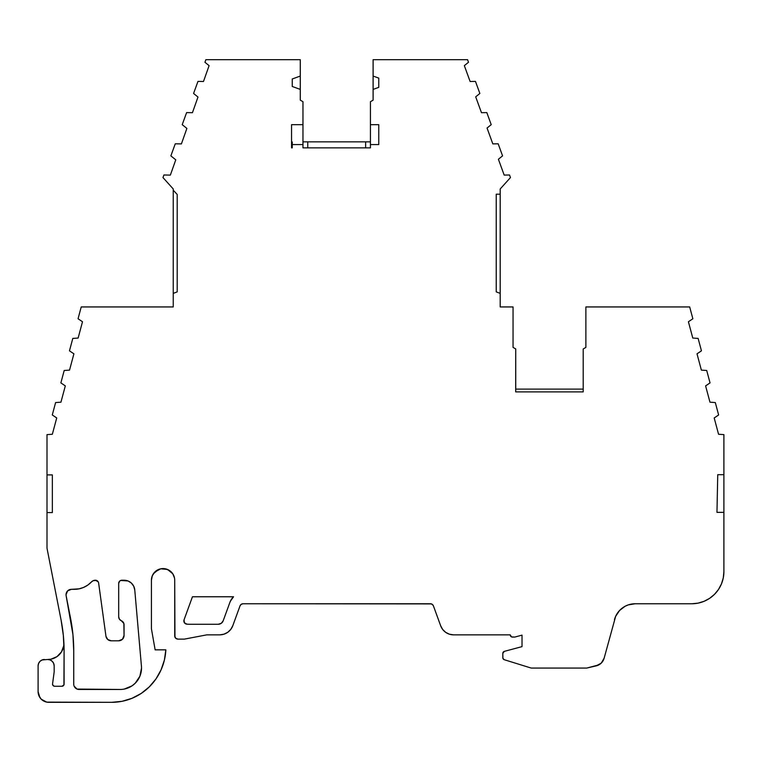 <?xml version="1.0" encoding="UTF-8"?>
<svg xmlns="http://www.w3.org/2000/svg" width="762" height="762" viewBox="0 0 762 762"><rect width="100%" height="100%" fill="white"/><g stroke="black" fill="none" stroke-linecap="round" stroke-linejoin="round"><path stroke-width="1.14" d="M118.882 618.049L118.691 616.791L119.424 619.192L121.368 620.763A4.286 4.286 0 0 1 124.054 624.735L124.054 635.451A5.353 5.353 0 0 1 118.691 640.804L122.482 639.232L124.054 635.451L123.863 623.487L121.368 620.763A4.286 4.286 0 0 1 118.691 616.791L118.691 583.435A3.21 3.21 0 0 1 121.91 580.225L124.101 580.225A10.716 10.716 0 0 1 134.769 589.998L141.437 666.188A21.422 21.422 0 0 1 120.091 689.477L79.086 689.477A5.353 5.353 0 0 1 73.733 684.124L73.733 651.015L72.933 634.546L70.552 618.239A170.307 170.307 0 0 1 73.733 651.015L73.733 684.124A5.353 5.353 0 0 0 79.086 689.477L77.038 689.067L74.143 686.171L75.305 687.905M70.552 618.239L66.132 595.713A5.353 5.353 0 0 1 66.037 594.684A5.353 5.353 0 0 0 66.132 595.713L70.552 618.239A170.307 170.307 0 0 1 73.733 651.015L72.933 634.546L66.132 595.713A5.353 5.353 0 0 1 71.39 589.331L79.077 588.836L83.649 587.397L87.84 585.054L91.469 581.911A5.353 5.353 0 0 1 95.364 580.225L95.441 580.225A3.21 3.21 0 0 1 98.622 582.997L105.966 636.337L98.622 582.997A3.21 3.21 0 0 0 95.441 580.225L98.269 581.911L96.564 580.425L93.24 580.663L95.441 580.225M510.864 636.441L510.235 634.927A2.143 2.143 0 0 0 512.378 637.07L514.521 637.07A2.143 2.143 0 0 0 515.074 636.994L522.018 635.137L515.074 636.994A2.143 2.143 0 0 1 514.521 637.07L512.378 637.07A2.143 2.143 0 0 1 510.235 634.851L453.59 634.851A13.745 13.745 0 0 1 440.674 625.802L442.684 629.469L445.703 632.365L449.456 634.213L453.59 634.851L510.235 634.851A2.143 2.143 0 0 0 510.235 634.927L511.559 636.908L514.521 637.07A2.143 2.143 0 0 0 515.074 636.994L522.018 635.137L522.018 646.633L504.387 651.348L502.796 653.425A2.143 2.143 0 0 1 504.387 651.348L522.018 646.633L504.387 651.348A2.143 2.143 0 0 0 502.796 653.425L502.91 658.358L504.311 659.73A2.143 2.143 0 0 1 502.796 657.682L502.796 653.425L502.796 657.682A2.143 2.143 0 0 0 504.311 659.73L530.657 667.903A3.21 3.21 0 0 0 531.609 668.055L586.788 668.055L598.894 664.855L601.228 663.15L604.133 658.216A10.716 10.716 0 0 1 596.189 665.874L601.228 663.15L603.009 660.883M596.189 665.874L586.788 668.055L531.609 668.055A3.21 3.21 0 0 1 530.657 667.903L504.311 659.73L530.657 667.903A3.21 3.21 0 0 0 531.609 668.055L586.788 668.055L596.189 665.874A10.716 10.716 0 0 0 604.133 658.216L615.648 616.344L619.525 610.533L625.059 606.285L628.269 604.895L635.156 603.761L691.763 603.761L698.04 603.142L704.059 601.313L709.622 598.341L714.489 594.35L718.48 589.483L721.452 583.921L723.281 577.891L723.9 571.624L723.9 512.359L716.966 512.359L717.737 474.697L723.9 474.697L723.9 512.359L716.966 512.359L717.737 474.697L723.9 474.697L723.9 434.626L718.556 434.254L714.194 417.957L718.633 414.966L715.308 402.565L709.965 402.184L705.602 385.896L710.041 382.895L706.717 370.494L701.373 370.122L697.011 353.825L701.45 350.834L698.125 338.423L692.782 338.052L688.41 321.755L692.858 318.764L689.686 306.943L585.883 306.943L585.883 347.424L583.206 348.967L583.206 391.897L515.693 391.897L515.693 389.106L583.206 389.106L515.731 389.106L515.731 348.948L513.055 347.396L513.055 306.943L500.196 306.943L500.196 188.966L510.464 177.565L509.53 174.993L504.177 175.089L498.405 159.239L502.568 155.867L498.177 143.799L492.823 143.885L487.051 128.035L491.214 124.663L486.823 112.595L481.47 112.69L475.698 96.841L479.86 93.469L475.469 81.401L470.116 81.496L464.344 65.646L468.506 62.274L467.563 59.674L373.113 59.674L373.113 100.146L370.437 101.698L370.437 124.682L378.762 124.682L378.762 144.58L370.437 144.58L370.437 147.876L302.962 147.876L302.962 144.58L302.962 147.876L370.437 147.876L302.962 147.876L302.962 101.689L300.285 100.146L300.285 59.684L205.873 59.684L204.93 62.274L209.093 65.646L203.483 81.496L197.968 81.401L193.577 93.469L197.987 97.041L192.443 112.7L186.614 112.595L182.223 124.663L186.88 128.435L181.404 143.904L175.26 143.799L170.869 155.867L175.765 159.83L170.364 175.108L163.906 174.993L162.973 177.565L173.241 188.966L173.241 306.943L81.22 306.943L78.057 318.764L82.496 321.755L78.134 338.052L72.79 338.423L69.466 350.834L73.904 353.825L69.532 370.122L64.199 370.494L60.874 382.895L65.313 385.896L60.941 402.184L55.607 402.565L52.283 414.966L56.721 417.957L52.349 434.254L47.006 434.626L47.006 512.578L52.349 512.578L52.349 474.907L47.006 474.907L47.006 547.754A5.353 5.353 0 0 0 47.111 548.783L61.093 620.097A160.668 160.668 0 0 1 64.094 651.015L64.094 684.124A2.143 2.143 0 0 1 61.951 686.267L54.693 686.267A2.143 2.143 0 0 1 52.568 683.838L54.169 671.922L54.169 665.912L53.673 663.454L52.283 661.368L50.197 659.978L47.739 659.482A6.429 6.429 0 0 1 54.169 665.912L54.169 671.922L54.169 665.912A6.429 6.429 0 0 0 47.739 659.482L42.072 659.978L39.986 661.368L38.586 663.454L38.1 665.912A6.429 6.429 0 0 1 44.529 659.482L42.072 659.978M291.551 124.682L302.962 124.682L302.962 144.58L292.246 144.58L292.246 147.876L291.551 147.876L291.551 124.682L302.962 124.682L302.962 144.58L292.246 144.58L292.246 141.98L291.551 141.98L292.246 141.98L292.246 144.58L292.246 141.98L291.551 141.98L291.551 124.682L291.551 147.876L291.551 124.682L302.962 124.682L302.962 101.689L300.285 100.146L300.285 89.402L292.246 86.477L292.246 78.981L300.285 76.057L300.285 59.684L205.873 59.684L204.93 62.274L209.093 65.646L203.483 81.496L197.968 81.401L193.577 93.469L197.987 97.041L192.443 112.7L186.614 112.595L182.223 124.663L186.88 128.435L181.404 143.904L175.26 143.799L170.869 155.867L175.765 159.83L170.364 175.108L163.906 174.993L162.973 177.565L173.241 188.966L173.241 190.176L177.203 194.472L177.203 291.884L173.241 293.38L173.241 306.943L81.22 306.943L78.057 318.764L82.496 321.755L78.134 338.052L72.79 338.423L69.466 350.834L73.904 353.825L69.532 370.122L64.199 370.494L60.874 382.895L65.313 385.896L60.941 402.184L55.607 402.565L52.283 414.966L56.721 417.957L52.349 434.254L47.006 434.626L47.006 512.578L52.349 512.578L52.349 474.907L47.006 474.907L52.349 474.907L52.349 512.578L47.006 512.578L47.006 547.754A5.353 5.353 0 0 0 47.111 548.783L61.093 620.097L63.341 635.479L64.094 651.015L63.932 684.943L61.951 686.267L54.693 686.267L53.178 685.638L52.549 684.124A2.143 2.143 0 0 1 52.568 683.838L54.169 671.922L52.568 683.838A2.143 2.143 0 0 0 54.693 686.267L61.951 686.267A2.143 2.143 0 0 0 64.094 684.124L64.094 651.015A160.668 160.668 0 0 0 61.093 620.097L47.111 548.783A5.353 5.353 0 0 1 47.006 547.754L47.006 538.658M631.669 604.047L635.156 603.761A21.422 21.422 0 0 0 614.467 619.639A21.422 21.422 0 0 1 635.156 603.761L691.763 603.761A32.137 32.137 0 0 0 723.9 571.624L723.9 474.697L723.9 512.359L716.966 512.359L717.737 474.697L723.9 474.697L723.9 434.626L718.556 434.254L714.194 417.957L718.633 414.966L715.308 402.565L709.965 402.184L705.602 385.896L710.041 382.895L706.717 370.494L701.373 370.122L697.011 353.825L701.45 350.834L698.125 338.423L692.782 338.052L688.41 321.755L692.858 318.764L689.686 306.943L585.883 306.943L585.883 347.424L583.206 348.967L583.206 391.897L515.693 391.897L515.731 348.948L513.055 347.396L513.055 306.943L500.196 306.943L500.196 293.37L496.233 291.884L496.233 194.205L500.196 194.205L500.196 188.966L510.464 177.565L509.53 174.993L504.177 175.089L498.405 159.239L502.568 155.867L498.177 143.799L492.823 143.885L487.051 128.035L491.214 124.663L486.823 112.595L481.47 112.69L475.698 96.841L479.86 93.469L475.469 81.401L470.116 81.496L464.344 65.646L468.506 62.274L467.563 59.674L373.113 59.674L373.113 76.057L378.762 78.115L378.762 87.354L373.113 89.402L378.762 87.354L378.762 78.115L373.113 76.057L373.113 100.146L370.437 101.698L370.437 141.856L365.636 141.856L365.636 147.876L365.636 141.856L307.753 141.856L365.636 141.856L365.636 147.876M231.438 599.275L229.962 602.209A13.926 13.926 0 0 1 233.563 596.77L230.372 601.189M63.713 645.824L61.474 651.901L57.017 656.596L51.064 659.159L47.825 659.482A16.069 16.069 0 0 0 63.875 642.576L63.713 645.824L63.875 642.576A16.069 16.069 0 0 1 47.825 659.482L47.739 659.482M155.134 649.843L165.849 649.843L155.134 649.843L151.505 629.231A5.353 5.353 0 0 1 151.419 628.307A5.353 5.353 0 0 0 151.505 629.231L155.134 649.843L151.505 629.231A5.353 5.353 0 0 1 151.419 628.307A5.353 5.353 0 0 0 151.505 629.231L155.134 649.843L165.849 649.843A55.921 55.921 0 0 1 149.314 686.857A53.559 53.559 0 0 1 111.662 702.326L122.034 701.316L132.007 698.306L141.218 693.43L149.314 686.857L155.972 678.923L161.049 669.903L164.382 660.092L165.849 649.843A55.921 55.921 0 0 1 149.314 686.857A53.559 53.559 0 0 1 111.662 702.326L48.816 702.326A10.716 10.716 0 0 1 38.1 691.62L38.919 695.716L41.234 699.192L46.72 702.126L111.662 702.326L48.816 702.326A10.716 10.716 0 0 1 38.1 691.62L39.91 697.573M118.691 616.791L118.691 583.435L118.691 616.791A4.286 4.286 0 0 0 121.368 620.763A4.286 4.286 0 0 1 124.054 624.735L124.054 635.451A5.353 5.353 0 0 1 118.691 640.804L111.242 640.804A5.353 5.353 0 0 1 105.966 636.337L107.785 639.537L111.242 640.804A5.353 5.353 0 0 1 105.966 636.337L98.622 582.997M583.206 389.106L515.731 389.106L515.731 348.948L513.055 347.396L513.055 306.943L500.196 306.943L500.196 188.966L510.464 177.565L509.53 174.993L504.177 175.089L498.405 159.239L502.568 155.867L498.177 143.799L492.823 143.885L487.051 128.035L491.214 124.663L486.823 112.595L481.47 112.69L475.698 96.841L479.86 93.469L475.469 81.401L470.116 81.496L464.344 65.646L468.506 62.274L467.563 59.674L373.113 59.674L373.113 76.057L378.762 78.115L378.762 87.354L373.113 89.402L373.113 100.146L370.437 101.698L370.437 141.856L365.636 141.856L370.427 141.856L370.437 144.58L370.427 141.856L370.437 144.58L378.762 144.58L378.762 124.682L370.437 124.682L370.437 141.856M307.753 147.876L307.753 141.856L307.753 147.876L307.753 141.856L302.962 141.856L365.636 141.856M292.246 147.342L291.551 147.342M302.962 124.682L302.962 101.689L300.285 100.146L300.285 59.684L205.873 59.684L204.93 62.274L209.093 65.646L203.483 81.496L197.968 81.401L193.577 93.469L197.987 97.041L192.443 112.7L186.614 112.595L182.223 124.663L186.88 128.435L181.404 143.904L175.26 143.799L170.869 155.867L175.765 159.83L170.364 175.108L163.906 174.993L162.973 177.565L173.241 188.966L173.241 306.943L81.22 306.943L78.057 318.764L82.496 321.755L78.134 338.052L72.79 338.423L69.466 350.834L73.904 353.825L69.532 370.122L64.199 370.494L60.874 382.895L65.313 385.896L60.941 402.184L55.607 402.565L52.283 414.966L56.721 417.957L52.349 434.254L47.006 434.626L47.006 474.907M47.825 659.482L50.263 659.997M51.54 660.73L52.302 661.387M53.321 662.721L53.683 663.464M242.078 603.904L243.04 603.761L241.202 604.342L240.02 605.876A3.21 3.21 0 0 1 243.04 603.761A3.21 3.21 0 0 0 240.02 605.876L232.82 625.659A13.954 13.954 0 0 1 219.704 634.851L206.845 634.851L184.356 639.128L206.845 634.851L219.704 634.851L223.904 634.203L227.714 632.327L230.781 629.383L232.82 625.659A13.954 13.954 0 0 1 219.704 634.851L206.845 634.851L184.356 639.128L177.927 639.128A3.21 3.21 0 0 1 174.717 635.918L175.651 638.194L177.927 639.128A3.21 3.21 0 0 1 174.717 635.918L174.717 580.225A11.649 11.649 0 0 0 163.068 568.576A11.649 11.649 0 0 0 151.419 580.225L152.305 575.767L154.829 571.986L160.792 568.804L167.526 569.462L172.755 573.757L174.488 577.948L173.822 575.767M240.02 605.876A3.21 3.21 0 0 1 243.04 603.761L430.397 603.761A3.21 3.21 0 0 1 433.416 605.876L440.674 625.802L442.684 629.469M186.938 624.164A3.21 3.21 0 0 1 184.052 619.849L192.443 596.77L233.563 596.77L192.443 596.77L184.052 619.849L192.443 596.77L233.563 596.77A13.926 13.926 0 0 0 229.962 602.209L223.19 620.792A5.286 5.286 0 0 1 218.227 624.269L188.633 624.269A33.528 33.528 0 0 0 186.938 624.164A33.528 33.528 0 0 1 188.633 624.269L218.227 624.269L188.633 624.269A33.528 33.528 0 0 0 186.938 624.164L184.394 622.745L184.052 619.849A3.21 3.21 0 0 0 186.938 624.164M151.419 580.225L151.419 628.307A5.353 5.353 0 0 0 151.505 629.231A5.353 5.353 0 0 1 151.419 628.307L151.419 580.225A11.649 11.649 0 0 1 163.068 568.576A11.649 11.649 0 0 1 174.717 580.225L174.955 637.146M431.368 603.904L243.04 603.761L430.397 603.761L432.245 604.342L433.416 605.876L440.674 625.802A13.745 13.745 0 0 0 453.59 634.851L510.235 634.851A2.143 2.143 0 0 0 510.235 634.927M62.903 648.976L61.474 651.901M54.169 658.178L51.064 659.159M66.037 594.684L67.599 590.893L71.39 589.331L67.599 590.893L66.037 594.684A5.353 5.353 0 0 1 71.39 589.331L79.077 588.836M119.634 581.168L118.691 583.435L119.634 581.168L120.682 580.473L127.987 580.949L131.34 583.035L133.702 586.197L134.769 589.998L141.437 666.188A21.422 21.422 0 0 1 141.522 668.055L139.884 676.256L135.245 683.2L131.997 685.867L124.273 689.067L131.997 685.867M173.241 190.176L177.203 194.472L177.203 291.884L173.241 293.38L173.241 190.176L177.203 194.472L177.203 291.884L173.241 293.38M38.1 691.62L38.1 665.912A6.429 6.429 0 0 1 44.529 659.482M151.419 580.111A11.649 11.649 0 0 1 151.619 578.063A11.649 11.649 0 0 0 151.419 580.111M151.667 577.844A11.649 11.649 0 0 1 152.267 575.872A11.649 11.649 0 0 0 151.667 577.844M152.352 575.662A11.649 11.649 0 0 1 153.324 573.843A11.649 11.649 0 0 0 152.352 575.662M153.448 573.662A11.649 11.649 0 0 1 154.753 572.072A11.649 11.649 0 0 0 153.448 573.662M154.915 571.91A11.649 11.649 0 0 1 156.505 570.605A11.649 11.649 0 0 0 154.915 571.91M156.686 570.481A11.649 11.649 0 0 1 158.506 569.509A11.649 11.649 0 0 0 156.686 570.481M158.715 569.424A11.649 11.649 0 0 1 160.687 568.823A11.649 11.649 0 0 0 158.715 569.424M160.906 568.776A11.649 11.649 0 0 1 162.954 568.576A11.649 11.649 0 0 0 160.906 568.776M163.182 568.576A11.649 11.649 0 0 1 165.23 568.776A11.649 11.649 0 0 0 163.182 568.576M165.449 568.823A11.649 11.649 0 0 1 167.421 569.424A11.649 11.649 0 0 0 165.449 568.823M167.63 569.509A11.649 11.649 0 0 1 169.44 570.481A11.649 11.649 0 0 0 167.63 569.509M169.631 570.605A11.649 11.649 0 0 1 171.221 571.91A11.649 11.649 0 0 0 169.631 570.605M171.374 572.062A11.649 11.649 0 0 1 172.688 573.662A11.649 11.649 0 0 0 171.374 572.062M172.812 573.843A11.649 11.649 0 0 1 173.784 575.662A11.649 11.649 0 0 0 172.812 573.843M173.869 575.872A11.649 11.649 0 0 1 174.469 577.844A11.649 11.649 0 0 0 173.869 575.872M174.508 578.063A11.649 11.649 0 0 1 174.717 580.111A11.649 11.649 0 0 0 174.508 578.063M500.196 293.37L496.233 291.884L496.233 194.205L500.196 194.205L500.196 293.37L496.233 291.884L496.233 194.205L500.196 194.205M93.24 580.663L91.469 581.911A23.565 23.565 0 0 1 74.305 589.331L71.39 589.331M151.648 577.948L152.305 575.767M153.381 573.757L158.61 569.462M165.335 568.804L169.535 570.538L172.755 573.757M184.356 639.128L177.927 639.128L184.356 639.128M227.714 632.327L230.781 629.383M522.018 635.137L522.018 646.633L522.018 635.137M615.648 616.344L619.525 610.533M714.489 594.35L718.48 589.483M721.452 583.921L723.281 577.891M378.762 124.682L378.762 144.58L378.762 124.682L370.437 124.682M370.437 147.876L370.437 144.58L370.437 147.876M292.246 144.58L292.246 147.876L291.551 147.876L292.246 147.876L292.246 144.58L302.962 144.58M300.285 89.402L292.246 86.477L292.246 78.981L300.285 76.057L300.285 89.402L292.246 86.477L292.246 78.981L300.285 76.057M44.71 701.516L46.72 702.126M155.972 678.923L161.049 669.903L164.382 660.092M77.038 689.067L120.091 689.477A21.422 21.422 0 0 0 141.437 666.188L134.769 589.998A10.716 10.716 0 0 0 124.101 580.225L120.682 580.473M106.594 638.099L107.785 639.537M118.691 640.804L111.242 640.804L118.691 640.804M123.863 623.487L123.32 622.344M229.962 602.209L223.19 620.792L221.256 623.316L218.227 624.269A5.286 5.286 0 0 0 223.19 620.792L229.962 602.209M723.9 474.697L723.9 434.626L718.556 434.254L714.194 417.957L718.633 414.966L715.308 402.565L709.965 402.184L705.602 385.896L710.041 382.895L706.717 370.494L701.373 370.122L697.011 353.825L701.45 350.834L698.125 338.423L692.782 338.052L688.41 321.755L692.858 318.764L689.686 306.943L585.883 306.943L585.883 347.424L583.206 348.967L583.206 391.897L515.693 391.897L515.731 389.106M373.113 76.057L373.113 89.402M307.753 141.856L302.962 141.856M430.397 603.761A3.21 3.21 0 0 1 433.416 605.876L440.674 625.802M74.305 589.331A23.565 23.565 0 0 0 91.469 581.911A5.353 5.353 0 0 1 95.364 580.225M118.691 583.435A3.21 3.21 0 0 1 121.91 580.225M177.203 194.472L177.203 291.884M47.006 512.578L47.006 547.754M174.717 635.918L174.717 580.225M635.156 603.761L691.763 603.761A32.137 32.137 0 0 0 723.9 571.624L723.9 512.359M496.233 291.884L496.233 194.205M378.762 144.58L370.437 144.58M79.086 689.477L120.091 689.477M73.733 651.015L73.733 684.124"/></g></svg>

